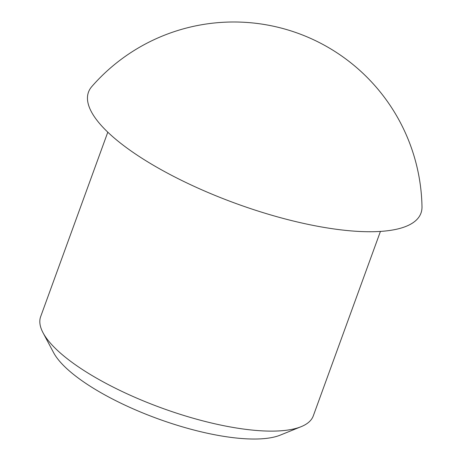 <?xml version="1.0" encoding="UTF-8"?>
<svg xmlns="http://www.w3.org/2000/svg" width="462" height="462" viewBox="0 0 462 462"><rect width="100%" height="100%" fill="white"/><g stroke="black" fill="none" stroke-linecap="round" stroke-linejoin="round"><path stroke-width="0.69" d="M380.428 231.416L313.294 415.869A145.068 44.468 -160 0 1 301.132 426.68L280.232 435.135A127.373 39.045 -160 0 1 161.296 419.998A127.373 39.045 -160 0 1 55.278 355.492A127.373 39.045 -160 0 1 53.598 352.65L43.024 332.738A145.068 44.468 -160 0 1 40.662 316.637L107.796 132.184M301.132 426.68A145.068 44.468 -160 0 1 165.679 409.442A145.068 44.468 -160 0 1 44.929 335.972A145.068 44.468 -160 0 1 43.024 332.738M91.788 86.59A188.282 188.282 0 0 1 421.997 206.745A176.911 54.227 -160 0 1 278.112 217.036A176.911 54.227 -160 0 1 93.699 115.702A176.911 54.227 -160 0 1 91.811 86.567"/></g></svg>
